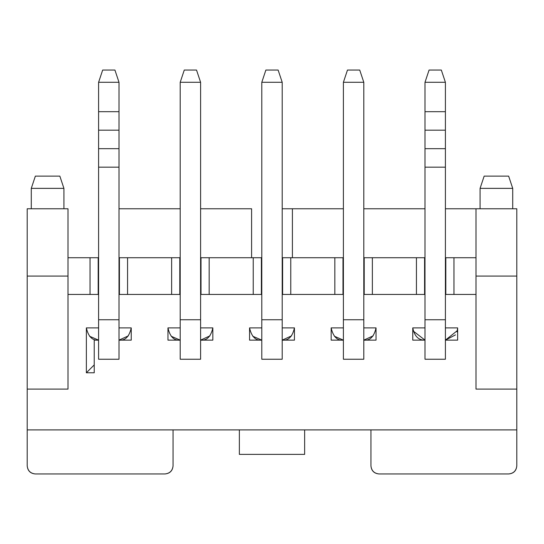 <?xml version="1.0" encoding="UTF-8"?>
<svg xmlns="http://www.w3.org/2000/svg" width="544" height="544" viewBox="0 0 544 544"><rect width="100%" height="100%" fill="white"/><g stroke="black" fill="none" stroke-linecap="round" stroke-linejoin="round"><path stroke-width="0.82" d="M252.783 336.246L261.8 340.136C255.626 340.775 251.546 336.695 249.56 327.896L249.56 340.136L249.56 327.896L261.8 327.896L249.56 327.896M294.44 327.896L282.2 327.896L294.44 327.896L294.44 340.136L294.44 327.896C292.454 336.695 288.374 340.775 282.2 340.136L291.564 335.859M86.36 372.776L94.228 364.908L86.36 372.776L94.228 372.776L86.36 372.776L86.36 327.896L86.36 372.776M89.583 336.253L98.6 340.136C92.426 340.775 88.346 336.695 86.36 327.896L98.6 327.896L86.36 327.896M131.24 327.896L119 327.896L131.24 327.896L131.24 340.136L131.24 327.896C129.254 336.695 125.174 340.775 119 340.136L128.364 335.859M171.183 336.246L180.2 340.136C174.026 340.775 169.946 336.695 167.96 327.896L167.96 340.136L167.96 327.896L180.2 327.896L167.96 327.896M212.84 327.896L200.6 327.896L212.84 327.896L212.84 340.136L212.84 327.896C210.854 336.695 206.774 340.775 200.6 340.136L209.964 335.859M261.392 294.44L201.008 294.44L209.168 294.44L209.168 257.72L201.008 257.72L201.008 294.44L201.008 257.72L200.6 257.72L209.168 257.72L209.168 294.44L261.392 294.44L261.392 257.72L253.232 257.72L253.232 294.44L253.232 257.72L209.168 257.72L261.392 257.72L261.392 294.44M282.2 294.44L290.768 294.44L290.768 257.72L282.608 257.72L282.608 294.44L282.608 257.72L290.768 257.72L290.768 294.44L282.2 294.44M179.792 294.44L119.408 294.44L179.792 294.44L179.792 257.72L171.632 257.72L171.632 294.44L171.632 257.72L127.568 257.72L127.568 294.44L127.568 257.72L119.408 257.72L119.408 294.44L119.408 257.72L119 257.72L180.2 257.72L179.792 257.72L179.792 294.44M200.6 294.44L201.008 294.44L200.6 294.44M98.192 294.44L68 294.44L98.192 294.44L98.192 257.72L90.032 257.72L90.032 294.44L90.032 257.72L68 257.72L98.6 257.72L98.192 257.72L98.192 294.44M119 294.44L119.408 294.44L119 294.44M27.2 465.8L27.2 208.76L68 208.76L68 276.08L27.2 276.08L27.2 389.096L68 389.096L68 276.08L68 389.096L27.2 389.096L27.2 429.896L516.8 429.896L516.8 389.096L476 389.096L516.8 389.096L516.8 429.896L27.2 429.896L27.2 465.8C27.717 470.723 30.437 473.443 35.36 473.96C30.369 473.511 27.649 470.791 27.2 465.8M445.808 294.44L453.968 294.44L445.808 294.44L445.808 257.72L445.808 294.44M425 294.44L424.592 294.44L425 294.44L425 319.736L425 257.72L372.368 257.72L372.368 294.44L363.8 294.44L416.432 294.44L372.368 294.44L372.368 257.72L364.208 257.72L364.208 294.44L364.208 257.72L363.8 257.72L416.432 257.72L416.432 294.44L416.432 257.72L425 257.72L425 82.28L425 111.683L445.4 111.683L445.4 359.237L425 359.237L425 319.736L425 359.237L445.4 359.237L445.4 319.736L425 319.736L445.4 319.736L445.4 167.178L425 167.178L425 257.72M343.4 294.44L342.992 294.44L343.4 294.44L343.4 319.736L343.4 257.72L334.832 257.72L334.832 294.44L290.768 294.44L342.992 294.44L334.832 294.44L334.832 257.72L290.768 257.72L343.4 257.72L343.4 82.28L343.4 257.72M131.24 340.136L119 340.136L131.24 340.136M119 359.237L98.6 359.237L98.6 294.44L98.6 359.237L119 359.237L119 319.736L119 359.237M98.6 340.136L94.228 340.136L94.228 372.776L94.228 340.136L98.6 340.136M212.84 340.136L200.6 340.136L212.84 340.136M200.6 359.237L180.2 359.237L180.2 294.44L180.2 359.237L200.6 359.237L200.6 319.736L200.6 359.237M180.2 340.136L167.96 340.136L180.2 340.136M294.44 340.136L282.2 340.136L294.44 340.136M282.2 359.237L261.8 359.237L261.8 294.44L261.8 359.237L282.2 359.237L282.2 319.736L282.2 359.237M261.8 340.136L249.56 340.136L261.8 340.136M376.04 327.896C374.054 336.695 369.974 340.775 363.8 340.136L376.04 340.136L376.04 327.896L363.8 327.896L376.04 327.896L376.04 340.136L363.8 340.136L373.164 335.859M363.8 359.237L343.4 359.237L343.4 319.736L343.4 359.237L363.8 359.237L363.8 319.736L363.8 359.237M334.383 336.246L343.4 340.136L331.16 340.136L331.16 327.896L343.4 327.896L331.16 327.896L331.16 340.136L343.4 340.136C337.226 340.775 333.146 336.695 331.16 327.896M412.787 328.392L412.76 340.136L412.76 327.896L425 327.896L412.76 327.896C414.46 336.233 418.54 340.313 425 340.136L412.76 340.136L425 340.136L413.175 330.997M457.3 330.664L445.4 340.136L457.64 340.136L457.64 327.896L445.4 327.896L457.64 327.896L457.64 340.136L445.4 340.136L455.505 334.88M456.98 331.874L457.592 328.63M516.8 429.896L516.8 465.8C516.351 470.791 513.631 473.511 508.64 473.96L379.1 473.96C374.109 473.511 371.389 470.791 370.94 465.8L370.94 429.896L370.94 465.8C371.457 470.723 374.177 473.443 379.1 473.96L508.64 473.96C513.563 473.443 516.283 470.723 516.8 465.8L516.8 429.896M516.8 208.76L516.8 389.096L516.8 276.08L476 276.08L476 389.096L476 208.76L516.8 208.76L476 208.76L476 276.08L516.8 276.08L516.8 208.76M476 294.44L453.968 294.44L476 294.44M424.592 294.44L416.432 294.44L424.592 294.44L424.592 257.72L424.592 294.44M173.06 429.896L173.06 465.8C172.611 470.791 169.891 473.511 164.9 473.96L35.36 473.96L164.9 473.96C169.823 473.443 172.543 470.723 173.06 465.8L173.06 429.896M239.36 454.376L239.36 429.896L239.36 454.376L304.64 454.376L304.64 429.896L304.64 454.376L239.36 454.376M251.6 208.76L200.6 208.76L251.6 208.76L251.6 257.72L251.6 208.76M282.2 208.76L343.4 208.76L282.2 208.76M363.8 208.76L425 208.76L363.8 208.76M445.4 208.76L476 208.76L445.4 208.76M68 208.76L27.2 208.76L27.2 276.08L68 276.08L68 208.76M119 208.76L180.2 208.76L119 208.76M476 257.72L453.968 257.72L453.968 294.44L453.968 257.72L445.4 257.72L476 257.72M342.992 294.44L342.992 257.72L342.992 294.44M292.4 257.72L292.4 208.76L292.4 257.72M63.92 208.76L63.92 188.36L31.28 188.36L63.92 188.36L63.92 208.76M512.72 208.76L512.72 188.36L480.08 188.36L512.72 188.36L512.72 208.76M59.84 176.12L63.92 188.36L31.28 188.36L63.92 188.36L59.84 176.12L35.36 176.12L59.84 176.12L35.36 176.12L31.28 188.36L31.28 208.76M508.64 176.12L512.72 188.36L480.08 188.36L512.72 188.36L508.64 176.12L484.16 176.12L508.64 176.12L484.16 176.12L480.08 188.36L480.08 208.76M261.8 257.72L261.8 82.28L265.88 70.04L278.12 70.04L265.88 70.04L261.8 82.28L282.2 82.28L278.12 70.04L282.2 82.28L282.2 319.736L261.8 319.736L282.2 319.736L282.2 82.28L261.8 82.28L261.8 294.44M98.6 257.72L98.6 82.28L102.68 70.04L114.92 70.04L119 82.28L119 319.736L98.6 319.736L119 319.736L119 167.178L98.6 167.178L98.6 294.44M445.4 82.28L445.4 111.683L445.4 82.28L425 82.28L429.08 70.04L441.32 70.04L445.4 82.28L441.32 70.04L429.08 70.04L425 82.28L445.4 82.28M363.8 82.28L363.8 319.736L343.4 319.736L363.8 319.736L363.8 82.28L343.4 82.28L347.48 70.04L343.4 82.28L363.8 82.28L359.72 70.04L363.8 82.28M180.2 257.72L180.2 82.28L200.6 82.28L196.52 70.04L200.6 82.28L200.6 319.736L180.2 319.736L200.6 319.736L200.6 82.28L180.2 82.28L180.2 294.44M119 82.28L98.6 82.28L98.6 111.683L119 111.683L119 82.28L114.92 70.04L102.68 70.04L98.6 82.28L119 82.28M119 130.186L119 111.683L98.6 111.683L98.6 130.186L119 130.186L98.6 130.186L98.6 148.682L119 148.682L119 130.186M98.6 148.675L98.6 167.178L119 167.178L119 148.682L98.6 148.682M445.4 130.186L445.4 111.683L425 111.683L425 130.186L445.4 130.186L425 130.186L425 148.682L445.4 148.682L445.4 130.186M425 148.675L425 167.178L445.4 167.178L445.4 148.682L425 148.682M196.52 70.04L184.28 70.04L180.2 82.28L184.28 70.04L196.52 70.04M359.72 70.04L347.48 70.04L359.72 70.04"/></g></svg>
